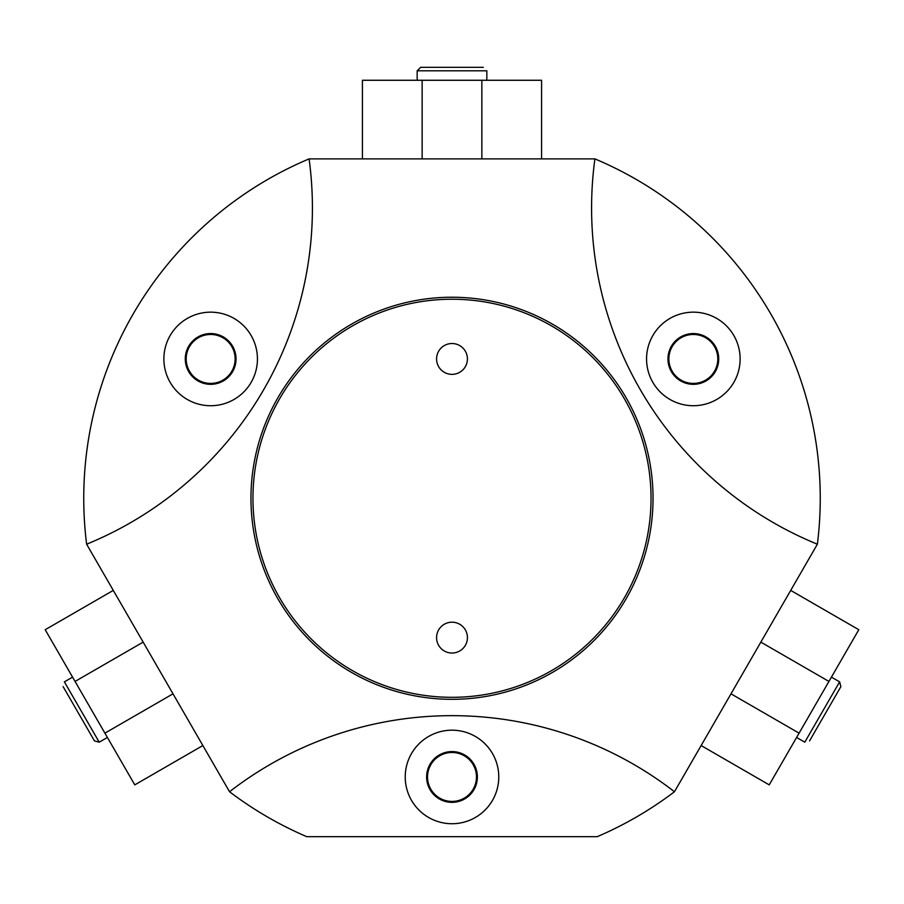 <?xml version="1.0" encoding="UTF-8"?>
<svg xmlns="http://www.w3.org/2000/svg" width="904" height="904" viewBox="0 0 904 904"><rect width="100%" height="100%" fill="white"/><g stroke="black" fill="none" stroke-linecap="round" stroke-linejoin="round"><path stroke-width="1.36" d="M86.626 544.208L229.537 791.746A368.256 368.256 0 0 0 306.75 836.675L597.25 836.675A368.256 368.256 0 0 0 674.463 791.746L817.374 544.208A368.256 368.256 0 0 0 594.911 158.889L309.089 158.889A368.256 368.256 0 0 0 86.626 544.208A363.272 363.272 0 0 0 309.089 158.889M674.463 791.746A363.272 363.272 0 0 0 229.537 791.746M594.911 158.889A363.272 363.272 0 0 0 817.374 544.208M452 297.235A201.05 201.05 0 0 1 626.11 598.798A201.05 201.05 0 0 1 277.89 598.798A201.05 201.05 0 0 1 452 297.235M210.655 312.162A46.782 46.782 0 0 1 251.165 382.335A46.782 46.782 0 0 1 170.144 382.335A46.782 46.782 0 0 1 210.655 312.162M693.345 312.162A46.782 46.782 0 0 1 733.856 382.335A46.782 46.782 0 0 1 652.835 382.335A46.782 46.782 0 0 1 693.345 312.162M452 730.183A46.782 46.782 0 0 1 492.51 800.345A46.782 46.782 0 0 1 411.489 800.345A46.782 46.782 0 0 1 452 730.183M452 751.574A25.38 25.38 0 0 1 473.978 789.644A25.38 25.38 0 0 1 430.021 789.644A25.38 25.38 0 0 1 452 751.574M452 752.49A24.464 24.464 0 0 1 473.187 789.192A24.464 24.464 0 0 1 430.812 789.192A24.464 24.464 0 0 1 452 752.49M693.345 333.565A25.38 25.38 0 0 1 715.324 371.634A25.38 25.38 0 0 1 671.367 371.634A25.38 25.38 0 0 1 693.345 333.565M693.345 334.469A24.464 24.464 0 0 1 714.533 371.171A24.464 24.464 0 0 1 672.147 371.171A24.464 24.464 0 0 1 693.345 334.469M210.655 333.565A25.38 25.38 0 0 1 232.633 371.634A25.38 25.38 0 0 1 188.676 371.634A25.38 25.38 0 0 1 210.655 333.565M210.655 334.469A24.464 24.464 0 0 1 231.853 371.171A24.464 24.464 0 0 1 189.467 371.171A24.464 24.464 0 0 1 210.655 334.469M452 299.224A199.061 199.061 0 0 1 624.381 597.804A199.061 199.061 0 0 1 279.618 597.804A199.061 199.061 0 0 1 452 299.224M452 622.189A15.424 15.424 0 0 1 465.357 645.332A15.424 15.424 0 0 1 438.643 645.332A15.424 15.424 0 0 1 452 622.189M452 343.52A15.424 15.424 0 0 1 465.357 366.651A15.424 15.424 0 0 1 438.643 366.651A15.424 15.424 0 0 1 452 343.52M362.425 158.889L362.425 80.264L541.575 80.264L541.575 158.889M486.838 80.264L486.838 70.806L486.838 80.264M790.706 590.402L858.8 629.715L828.945 681.435L769.225 784.864L701.131 745.551M796.593 737.449L804.786 742.184L796.593 737.449M202.869 745.551L134.775 784.864L75.055 681.435L45.2 629.715L113.294 590.402M72.569 677.119L64.387 681.853L72.569 677.119M481.855 80.264L481.855 158.889M422.145 80.264L422.145 158.889M417.162 80.264L417.162 70.806L486.838 70.806M799.079 733.144L730.986 693.831M828.945 681.435L760.852 642.122M831.431 677.119L839.624 681.853L804.786 742.184M75.055 681.435L143.148 642.122M104.92 733.144L173.014 693.831M107.406 737.461L99.214 742.184L64.387 681.853M417.162 70.806L420.654 67.325L483.346 67.325L420.654 67.325M839.624 681.853L840.889 686.611L809.543 740.907L840.889 686.611M99.214 742.184L94.457 740.907L63.11 686.611"/></g></svg>
